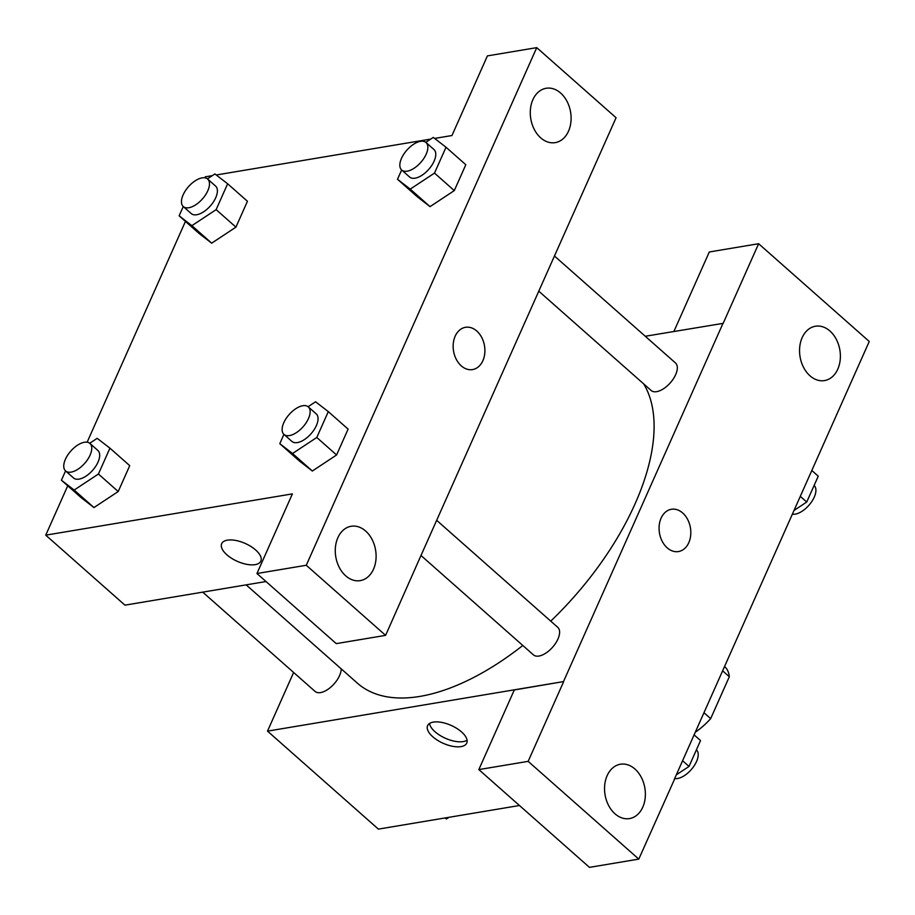 <?xml version="1.0" encoding="UTF-8"?>
<svg xmlns="http://www.w3.org/2000/svg" width="915" height="915" viewBox="0 0 915 915"><rect width="100%" height="100%" fill="white"/><g stroke="black" fill="none" stroke-linecap="round" stroke-linejoin="round"><path stroke-width="1.37" d="M722.747 670.924L729.324 676.734A47.42 23.95 -48.5 0 0 724.977 666.909L724.657 666.623M729.324 676.734L710.669 718.641A47.42 23.95 -48.5 0 1 696.178 731.611L695.697 731.691M704.093 712.831L710.669 718.641M673.898 331.47L709.297 251.98L758.626 243.722L869.25 341.478L674.183 779.614M519.468 805.509L378.387 829.116L267.512 731.131L293.624 672.468M645.269 336.262L723.17 323.35L758.626 243.722M809.992 375.813A27.553 20.187 80.5 0 0 824.518 380.583A27.553 20.187 80.5 0 0 839.879 350.079A27.553 20.187 80.5 0 0 815.425 326.232A27.553 20.187 80.5 0 0 799.756 346.762A27.553 20.187 80.5 0 0 809.992 375.813M461.572 731.954A21.434 9.779 24 0 1 466.753 743.072A21.434 9.779 24 0 1 443.203 743.3A21.434 9.779 24 0 1 427.602 725.641A21.434 9.779 24 0 1 441.602 722.393A21.434 9.779 24 0 1 461.572 731.954M674.366 779.58L638.784 859.105L589.454 867.363L478.831 769.595L514.287 689.967L563.491 681.595L267.512 731.131M429.501 723.49A21.434 9.779 -156 0 0 445.433 738.279A21.434 9.779 -156 0 0 467.085 740.212M614.994 813.801A27.553 20.187 80.5 0 0 629.509 818.582A27.553 20.187 80.5 0 0 644.869 788.067A27.553 20.187 80.5 0 0 620.416 764.231A27.553 20.187 80.5 0 0 604.746 784.75A27.553 20.187 80.5 0 0 614.994 813.801M478.831 769.595L528.161 761.349L563.617 681.709M638.784 859.105L528.161 761.349M661.087 518.165A21.434 15.704 -99.5 0 1 671.404 509.278A21.434 15.704 -99.5 0 1 690.425 527.829A21.434 15.704 -99.5 0 1 678.484 551.551A21.434 15.704 -99.5 0 1 662.231 541.36A21.434 15.704 -99.5 0 1 661.087 518.165M723.044 323.247L563.491 681.595M678.484 551.551A21.434 15.704 80.5 0 0 690.425 527.829A21.434 15.704 80.5 0 0 671.404 509.278M202.718 592.142L315.069 691.42A18.369 9.276 -48.5 0 0 330.75 687.188A18.369 9.276 -48.5 0 0 341.238 668.888M538.695 291.107L651.148 390.488A18.369 9.276 -48.5 0 0 656.673 391.654A18.369 9.276 -48.5 0 0 673.349 378.844A18.369 9.276 -48.5 0 0 675.476 362.958L554.364 255.925M420.991 555.497L533.445 654.877A18.369 9.276 -48.5 0 0 538.958 656.044A18.369 9.276 -48.5 0 0 555.634 643.234A18.369 9.276 -48.5 0 0 557.773 627.347L436.649 520.315M246.158 584.868L357.422 683.185A208.185 105.145 -48.5 0 0 419.928 696.407A208.185 105.145 -48.5 0 0 522.797 645.475M550.739 621.125A208.185 105.145 -48.5 0 0 643.691 383.9M420.934 555.622L616.07 117.738L536.739 47.637L306.273 565.264L385.604 635.365L420.934 555.622M266.025 581.54L124.955 605.158L45.75 535.161L67.733 485.796M461.274 365.863A21.434 15.704 -99.5 0 1 453.302 343.274A21.434 15.704 -99.5 0 1 465.495 327.307A21.434 15.704 -99.5 0 1 484.515 345.859A21.434 15.704 -99.5 0 1 472.563 369.58A21.434 15.704 -99.5 0 1 461.274 365.863M540.719 137.856A27.553 20.187 -99.5 0 1 530.483 108.805A27.553 20.187 -99.5 0 1 546.141 88.275A27.553 20.187 -99.5 0 1 570.594 112.122A27.553 20.187 -99.5 0 1 555.245 142.626A27.553 20.187 -99.5 0 1 540.719 137.856M345.71 575.844A27.553 20.187 -99.5 0 1 335.473 546.793A27.553 20.187 -99.5 0 1 351.143 526.274A27.553 20.187 -99.5 0 1 375.596 550.109A27.553 20.187 -99.5 0 1 360.236 580.625A27.553 20.187 -99.5 0 1 345.71 575.844M472.563 369.58A21.434 15.704 80.5 0 0 484.504 345.859A21.434 15.704 80.5 0 0 465.483 327.307M385.604 635.365L336.274 643.622L256.943 573.522L292.4 493.883L45.75 535.161M256.943 573.522L306.273 565.264M536.739 47.637L487.409 55.895L451.953 135.534L434.614 138.428M425.807 142.328L433.275 137.399L446.017 147.235L465.815 164.723L454.298 190.594L430.05 206.641L417.297 196.782L397.499 179.283L401.639 169.996M207.431 178.871L214.899 173.942L227.641 183.778L247.439 201.277L235.933 227.137L211.674 243.184L198.932 233.325L179.134 215.826L183.275 206.538A18.369 9.276 -48.5 0 0 188.822 207.739A18.369 9.276 -48.5 0 0 205.498 194.929A18.369 9.276 -48.5 0 0 207.636 179.043A18.369 9.276 -48.5 0 0 188.513 186.66A18.369 9.276 -48.5 0 0 183.309 206.573L191.224 213.572A18.369 9.276 -48.5 0 0 196.736 214.739A18.369 9.276 -48.5 0 0 213.412 201.929A18.369 9.276 -48.5 0 0 215.551 186.042L207.636 179.043M89.727 443.26L97.196 438.331L109.937 448.167L129.736 465.655L118.218 491.527L93.959 507.573M308.092 406.718L315.561 401.788L328.302 411.613L348.1 429.112L336.583 454.972L312.335 471.031M204.857 177.807L205.303 176.812L212.349 175.634M216.249 174.982L430.713 139.08M87.142 442.197L185.448 221.407M255.651 549.984A21.434 9.779 24 0 1 260.844 561.112A21.434 9.779 24 0 1 237.282 561.33A21.434 9.779 24 0 1 221.682 543.67A21.434 9.779 24 0 1 235.681 540.433A21.434 9.779 24 0 1 255.651 549.984M221.682 543.67A21.434 9.779 -156 0 0 237.282 561.318A21.434 9.779 -156 0 0 260.844 561.101M109.937 448.167L98.42 474.027L74.161 490.051L61.419 480.215L65.56 470.928M65.594 470.951L73.509 477.95A18.369 9.276 -48.5 0 0 79.033 479.117A18.369 9.276 -48.5 0 0 95.709 466.307A18.369 9.276 -48.5 0 0 97.836 450.42L89.922 443.432A18.369 9.276 -48.5 0 0 70.798 451.049A18.369 9.276 -48.5 0 0 65.594 470.951A18.369 9.276 -48.5 0 0 71.107 472.117A18.369 9.276 -48.5 0 0 87.783 459.307A18.369 9.276 -48.5 0 0 89.922 443.432M129.736 465.655L118.218 491.527L93.959 507.55L81.218 497.714L61.419 480.215M98.42 474.027L118.218 491.527M74.161 490.051L93.959 507.55M227.641 183.778L216.134 209.638L191.875 225.662L179.134 215.826M247.439 201.277L235.933 227.137L211.674 243.161L191.875 225.662M216.134 209.638L235.933 227.137M328.302 411.613L316.784 437.484L292.537 453.508L279.796 443.672L283.925 434.373A18.369 9.276 -48.5 0 0 289.483 435.574A18.369 9.276 -48.5 0 0 306.159 422.764A18.369 9.276 -48.5 0 0 308.286 406.878A18.369 9.276 -48.5 0 0 289.174 414.506A18.369 9.276 -48.5 0 0 283.959 434.408L291.885 441.407A18.369 9.276 -48.5 0 0 297.398 442.574A18.369 9.276 -48.5 0 0 314.074 429.764A18.369 9.276 -48.5 0 0 316.213 413.877L308.286 406.878M348.1 429.112L336.583 454.972L312.335 471.008L299.594 461.171L279.796 443.672M316.784 437.484L336.583 454.972M292.537 453.508L312.335 471.008M446.017 147.235L434.499 173.095L410.24 189.119L397.499 179.283M401.674 170.018L409.6 177.018A18.369 9.276 -48.5 0 0 415.113 178.185A18.369 9.276 -48.5 0 0 431.788 165.375A18.369 9.276 -48.5 0 0 433.927 149.488L426.001 142.488A18.369 9.276 -48.5 0 0 406.889 150.117A18.369 9.276 -48.5 0 0 401.674 170.018A18.369 9.276 -48.5 0 0 407.186 171.185A18.369 9.276 -48.5 0 0 423.874 158.375A18.369 9.276 -48.5 0 0 426.001 142.488M465.815 164.723L454.298 190.594L430.039 206.618L410.24 189.119M434.499 173.095L454.298 190.594M448.956 817.301L446.394 818.994L445.056 817.953M445.193 817.93L446.394 818.994M694.222 734.985L700.535 740.555L689.029 766.427L676.562 774.662M682.716 760.845L689.029 766.427M674.812 778.585A18.369 9.276 -48.5 0 0 677.558 778.516A18.369 9.276 -48.5 0 0 694.211 765.741A18.369 9.276 -48.5 0 0 696.407 749.854M811.937 470.596L818.25 476.177L806.733 502.038L794.277 510.273M800.431 496.456L806.733 502.038M792.527 514.196A18.369 9.276 -48.5 0 0 795.272 514.127A18.369 9.276 -48.5 0 0 811.914 501.363A18.369 9.276 -48.5 0 0 814.11 485.465"/></g></svg>
